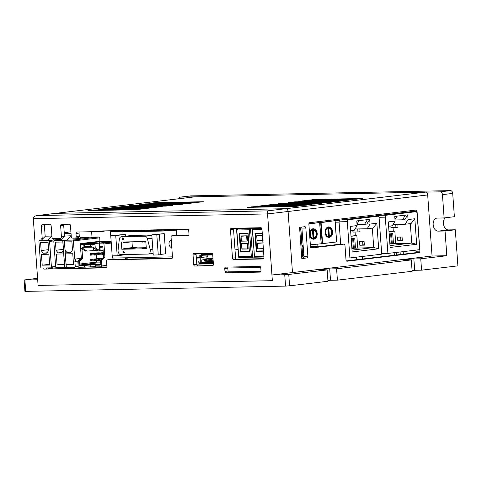 <?xml version="1.0" encoding="UTF-8"?>
<svg xmlns="http://www.w3.org/2000/svg" width="482" height="482" viewBox="0 0 482 482"><rect width="100%" height="100%" fill="white"/><g stroke="black" fill="none" stroke-linecap="round" stroke-linejoin="round"><path stroke-width="0.72" d="M327.145 269.902L327.959 281.265L289.574 285.82L288.76 274.457L327.145 269.902L320.259 270.047A6.555 0.319 175.9 0 1 318.439 269.956A6.555 0.319 175.9 0 1 320.452 269.577A6.555 0.319 175.9 0 1 329.7 268.926L336.593 268.787L411.309 259.925L404.422 260.063A6.555 0.319 175.9 0 1 402.597 259.973A6.555 0.319 175.9 0 1 404.615 259.593A6.555 0.319 175.9 0 1 413.863 258.942L420.75 258.804L446.82 255.713L432.059 256.014L271.944 274.999L284.742 274.74L285.555 286.103L25.709 291.381L24.913 291.339L24.1 279.976L37.584 278.319M25.709 291.381L24.889 280.018L24.1 279.976M24.889 280.018L37.686 279.759L38.096 285.44L272.354 280.681L271.944 274.999M228.281 271.854L260.961 271.191M288.76 274.457L284.742 274.74M178.768 198.753A2.85 1.964 83.2 0 1 180.292 197.12A2.85 1.964 83.2 0 1 180.425 197.114L440.271 191.836A2.85 1.964 83.2 0 1 442.446 194.638L444.115 217.93L437.222 218.069A6.555 4.519 -96.8 0 0 436.921 218.093A6.555 4.519 -96.8 0 0 433.185 224.919A6.555 4.519 -96.8 0 0 438.162 231.137L445.049 230.999L446.82 255.713M403.338 254.159L403.157 251.628M445.049 230.999L455.315 229.781L457.9 265.859L421.569 270.167L420.75 258.804M421.569 270.167L414.677 270.306A6.555 0.319 -4.1 0 0 412.062 270.414M336.593 268.787L337.406 280.15L412.122 271.288L411.309 259.925M337.406 280.15L330.513 280.289A6.555 0.319 -4.1 0 0 327.899 280.391M400.078 251.99L400.259 254.526M396.349 254.99L396.168 252.454M445.266 217.792A6.555 4.519 -96.8 0 0 443.711 225.184A6.555 4.519 -96.8 0 0 448.423 229.92L455.315 229.781M444.115 217.93L454.375 216.713L452.706 193.421A2.85 1.964 -96.8 0 0 450.537 190.619L440.271 191.836M180.425 197.114L190.685 195.897L450.537 190.619M289.574 285.82L285.555 286.103M199.903 256.864L196.295 257.129M235.005 249.887L237.975 249.537M213.375 263.781L196.795 264.112M106.877 265.944L101.804 266.046M78.192 266.522L75.252 266.582M302.792 255.605L303.871 255.587M303.774 254.213L302.702 254.339M302.154 246.742L303.238 246.718M310.48 246.573L317.921 246.423M196.319 257.533L199.928 257.28M260.696 267.371L227.835 268.034M113.601 230.709L113.632 231.161L188.39 229.643M261.618 228.155L233.601 228.727M413.116 211.411L308.896 223.775M64.618 266.715L62.787 241.145A0.856 0.59 83.2 0 1 63.317 240.283L72.764 240.09A0.856 0.59 83.2 0 1 73.415 240.928L74.722 259.111A1.139 0.783 83.2 0 1 75.584 260.19A1.139 0.783 83.2 0 1 74.933 261.377A1.139 0.783 83.2 0 1 74.885 261.383L75.252 266.498A0.856 0.59 83.2 0 1 74.722 267.359L65.269 267.552A0.856 0.59 83.2 0 1 64.618 266.715M89.55 237.168A0.856 0.59 83.2 0 1 89.592 237.168L99.039 236.975A0.856 0.59 -96.8 0 1 99.69 237.813L99.943 241.277M66.052 264.69L73.529 264.54L72.758 253.743L65.275 253.9L66.052 264.69M72.481 249.911L70.806 252.646L67.064 252.725L65.004 250.062L64.425 241.964L71.902 241.813L72.481 249.911M74.722 259.111L80.59 258.412M74.933 261.377L77.795 261.039L78.18 266.438A0.856 0.59 -96.8 0 0 78.831 267.275L84.543 267.161L84.416 265.455L79.988 265.546A1.428 0.982 83.2 0 1 78.903 264.148L78.68 261.021L74.987 261.371M67.064 252.725L71.047 252.249M55.641 266.895L53.809 241.325A0.856 0.59 83.2 0 1 54.339 240.464L63.787 240.271A0.856 0.59 83.2 0 1 64.437 241.114L66.269 266.679A0.856 0.59 83.2 0 1 65.739 267.54L56.292 267.733A0.856 0.59 83.2 0 1 55.641 266.895M80.536 237.355A0.856 0.59 83.2 0 1 80.615 237.349L90.062 237.156L73.041 239.174M63.504 250.092L61.829 252.827L58.087 252.905L56.026 250.242L55.442 242.151L62.925 241.994L63.504 250.092M57.075 264.871L64.552 264.72L63.781 253.93L56.298 254.08L57.075 264.871L64.425 264.003M58.087 252.905L62.07 252.435M63.377 249.375L56.026 250.242M66.781 240.476L60.087 240.614M71.216 235.933L64.63 236.066L71.203 235.764M73.029 238.078L73.041 239.735M64.63 236.066L60.358 240.343M67.052 240.205L71.222 236.029M40.777 267.197L38.946 241.633A0.856 0.59 83.2 0 1 39.476 240.765L48.923 240.572A0.856 0.59 83.2 0 1 49.574 241.416L51.411 266.98A0.856 0.59 83.2 0 1 50.881 267.847L41.428 268.034A0.856 0.59 83.2 0 1 40.777 267.197M42.211 265.178L49.688 265.022L48.917 254.231L41.434 254.382L42.211 265.178L49.64 264.293M48.64 250.393L46.965 253.128L43.223 253.207L41.163 250.544L40.584 242.452L48.061 242.295L48.64 250.393M53.797 238.463L53.809 239.861L47.543 240.602L51.917 236.222M51.905 236.06L45.392 236.186L40.856 240.735M43.223 253.207L47.206 252.737M48.592 249.664L41.163 250.544M51.797 268.269L48.863 268.619L48.815 267.884M48.224 267.896L48.272 268.631L48.863 268.619M52.345 267.673L52.405 268.546L51.815 268.558L51.761 267.745M45.392 236.186L51.893 235.891M95.563 266.938L101.274 266.823A0.856 0.59 83.2 0 0 101.804 265.956L101.419 260.557L100.533 260.575L100.756 263.702A1.428 0.982 83.2 0 1 99.87 265.142L95.442 265.233L95.563 266.938M84.543 267.161L95.538 266.576M90.285 266.679L90.158 264.98L95.556 264.865M85.031 250.869L87.019 251.104L82.464 248.206L82.404 247.35L93.622 247.121L93.683 247.977L98.238 250.875L99.816 250.839L99.262 243.169L103.299 243.091A0.856 0.59 83.2 0 1 103.949 243.928L104.907 257.28L101.419 260.557M125.127 259.189L125.025 257.816M99.87 265.142A0.572 0.41 -91.2 0 1 100.244 264.528L95.93 264.63L97.478 264.269M97.581 264.232L96.039 264.612L95.442 265.233M100.569 260.87L104.022 257.298L100.401 260.611M97.689 264.214L90.303 264.365L90.158 264.98L84.416 265.455L84.561 264.847L80.361 264.931A0.856 0.59 83.2 0 1 79.711 264.088L79.506 261.298L82.609 258.382L82.169 257.743L81.283 257.762L80.325 244.41A0.856 0.59 83.2 0 1 80.855 243.543L84.892 243.464L80.994 243.928L84.663 243.892L99.262 243.169M77.795 261.039L81.283 257.762M82.169 257.743L78.68 261.021L79.506 261.298M93.683 247.977L95.255 247.941L100.208 250.833L99.961 247.423A0.856 0.59 83.2 0 1 100.491 246.561L102.262 246.525A0.856 0.59 83.2 0 1 102.913 247.362L103.648 257.563M104.907 257.28L104.022 257.298L103.672 257.954M100.69 241.193A0.856 0.59 83.2 0 1 100.768 241.181L111.119 240.976M96.641 260.629L96.743 262.069A0.856 0.59 -96.8 0 0 97.4 262.907L100.533 262.847M81.934 248.899L82.609 258.382M95.593 241.892L86.356 242.988L95.611 242.145M111.197 242.054L104.269 242.627L111.179 241.807M111.173 241.663L96.551 243.398L84.151 243.645L99.629 241.813L111.167 241.578M95.255 247.941L94.996 244.254L95.364 243.633M95.9 250.272L96.099 253.05M96.237 254.948L96.508 258.732M103.19 252.978L102.184 252.713L94.183 253.665L95.165 253.64L95.267 255.062L94.285 255.08L94.183 253.665M102.762 258.388L94.586 259.346L95.575 259.322L95.677 260.744L90.755 260.846L90.652 259.424L99.641 258.454L91.634 259.406L91.737 260.822L90.724 260.581M99.256 253.062L98.25 252.791L90.242 253.743L91.231 253.725L91.327 255.141L90.345 255.165L90.242 253.743M85.441 251.134L80.886 248.236L82.464 248.206M84.23 243.862L83.772 244.476L80.621 244.543L80.886 248.236M80.621 244.543L80.994 243.928M92.128 243.699L92.008 246.585L90.755 246.651L90.592 244.38L94.996 244.254M90.869 243.765L90.592 244.38L84.205 244.513L84.368 246.784L90.755 246.651M84.663 243.892L83.772 244.476L83.934 246.754L84.368 246.784M99.72 243.018L99.629 241.813M128.013 258.069L127.989 257.756L128.013 258.069L125.073 258.418M100.208 250.833L103.142 250.483M87.019 251.104L97.256 250.248M103.455 254.864L98.189 254.737L98.117 253.58L103.317 252.966M100.449 260.563L98.629 260.684L98.527 259.262L102.317 258.816M98.189 254.713L94.255 254.821M98.599 260.394L94.659 260.503L94.586 259.346M94.249 254.797L90.315 254.9M93.586 250.321L93.357 247.127M103.353 253.448L103.04 253.484L103.142 254.9L102.13 254.659L102.07 253.809L103.347 253.351M103.323 253.062L99.099 253.562L99.202 254.984L98.189 254.737M102.196 258.924L99.509 259.244L99.611 260.666L98.599 260.419M103.172 252.695L95.165 253.64L94.846 254.809M102.666 258.485L95.575 259.322L95.249 260.491M99.232 252.773L91.231 253.725L90.905 254.888M102.057 253.502L103.04 253.484L102.72 254.647M102.07 253.809L102.66 253.797M98.117 253.58L99.099 253.562L98.78 254.725M98.129 253.887L98.72 253.875M98.527 259.262L99.509 259.244L99.19 260.407M98.539 259.569L99.129 259.557M94.195 253.966L94.785 253.954M94.599 259.647L95.189 259.635M90.255 254.044L90.845 254.032M90.652 259.424L91.634 259.406L91.315 260.569M90.664 259.726L91.255 259.714M257.039 228.251L252.279 229.101L254.52 257.195L252.562 229.697L261.979 229.504M261.847 228.595L252.526 228.781L252.562 229.697M263.534 251.194L256.273 251.339L254.972 233.198L262.256 233.318L255.382 233.457M262.232 233.053L254.972 233.198L255.4 233.457L256.659 251.032L256.273 251.339M255.605 233.451L256.659 251.032L263.515 250.887L256.864 251.002M262.943 242.928L257.316 243.061L257.328 243.368L257.316 243.061L262.943 242.946M262.395 235.831L262.732 240.476L257.129 240.59L256.786 235.638L262.413 235.523L256.99 235.614L256.798 235.945L262.78 235.517M263.72 248.67L257.731 248.796M257.701 248.531L257.328 243.368L263.311 242.94M262.732 240.476L263.154 240.729M257.129 240.59L262.786 240.741L257.159 240.855M317.945 246.814L317.759 244.187M339.677 220.123A1.814 1.307 88.8 0 0 339.063 221.834L340.666 244.187M364.32 244.844L362.892 244.874L362.657 241.566M334.574 244.838L332.098 245.133M351.896 248.573L352.228 248.531L351.505 238.433L352.649 238.295L353.372 248.399L354.312 248.284L353.589 238.186L354.734 238.048L355.463 248.152L354.306 248.176M353.372 248.399L352.222 248.423M345.877 258.021L349.908 257.942L347.311 221.666A1.814 1.307 -91.2 0 1 348.486 219.708L377.683 216.243L371.285 216.376M356.361 259.732L356.18 257.195M349.908 257.942L381.714 254.171L379.117 217.894A1.814 1.307 88.8 0 0 377.774 216.237A1.814 1.307 88.8 0 0 377.683 216.243M359.843 245.236L359.584 241.627L364.085 241.536L364.344 245.145L359.843 245.236L362.892 244.874M355.463 248.152L373.731 247.555L352.005 250.134M357.728 247.881L356.849 235.614L351.017 236.307M364.543 224.329L366.832 224.058L369.706 219.37L370.037 224.064L376.846 223.256L378.677 248.796L352.137 251.947L350.306 226.401L357.108 225.594L356.776 220.907L367.411 219.647L364.543 224.329L357.029 224.479M369.706 219.37L367.411 219.647M356.849 235.614L355.312 235.644L355.053 232.029M372.339 228.131L373.731 247.555L378.677 248.796M357.734 228.938L357.957 231.969L360.042 231.722L359.837 228.896M351.004 236.156L355.312 235.644M376.846 223.256L373.098 228.04L367.17 228.745L370.037 224.064M350.613 230.709L354.24 230.282L357.108 225.594M355.029 228.992L367.17 228.745M357.957 231.969L352.957 232.071L352.836 230.444M356.999 224.016L359.066 220.636M377.665 215.617A1.814 1.307 88.8 0 0 377.219 216.249M402.307 240.343L400.879 240.367L400.644 237.06M389.884 244.067L390.215 244.031L389.492 233.927L390.637 233.788L391.366 243.892L392.3 243.784L391.577 233.68L392.728 233.541L393.451 243.645L392.294 243.669M391.366 243.892L390.209 243.916M381.672 253.562L387.902 253.436L385.299 217.159A1.814 1.307 -91.2 0 1 386.474 215.201L415.671 211.737L409.272 211.869M356.373 257.177L356.523 259.292A1.814 1.307 88.8 0 0 356.59 259.708M362.542 258.997L362.362 256.466M394.348 255.225L394.168 252.695M387.902 253.436L419.702 249.664L417.105 213.387A1.814 1.307 88.8 0 0 415.761 211.731A1.814 1.307 88.8 0 0 415.671 211.737M397.831 240.729L397.572 237.126L402.072 237.03L402.331 240.638L397.831 240.729L400.879 240.367M393.451 243.645L411.718 243.048L389.992 245.627M395.716 243.374L394.836 231.107L389.004 231.8M402.53 219.822L404.826 219.551L407.694 214.87L408.031 219.557L414.833 218.75L416.665 244.296L390.125 247.441L388.293 221.901L395.095 221.093L394.764 216.4L405.398 215.141L402.53 219.822L395.017 219.973M407.694 214.87L405.398 215.141M394.836 231.107L393.3 231.143L393.041 227.522M410.327 223.63L411.718 243.048L416.665 244.296M395.728 224.431L395.945 227.462L398.03 227.215L397.825 224.389M388.992 231.649L393.3 231.143M414.833 218.75L411.086 223.54L405.157 224.238L408.031 219.557M388.6 226.203L392.228 225.775L395.095 221.093M393.017 224.485L405.157 224.238M395.945 227.462L390.944 227.564L390.824 225.938M394.987 219.509L397.054 216.129M207.387 263.329L201.597 264.016L201.554 263.449L204.85 263.323M213.255 262.033L212.562 262.045L212.194 262.666L212.237 263.232L213.339 263.208M213.243 261.907L205.181 262.196L204.85 263.383L212.231 263.172M205.181 262.196L210.688 261.624L201.886 262.262L207.634 261.581L213.213 261.467M204.26 263.395L204.591 262.208M212.562 262.045L213.249 261.967M211.646 263.244L211.972 262.057M211.604 262.678L204.814 262.817M199.801 255.52L202.832 255.273L199.801 255.52L200.373 263.473L200.765 263.467L200.807 264.034L201.597 264.016M201.651 255.297L201.572 254.165L210.809 253.405M212.194 262.666L213.297 262.642M206.892 256.798L207.031 258.707M207.585 260.919L207.634 261.581M207.164 255.026L207.284 256.755L201.536 257.436L201.398 255.448M209.58 258.485L204.687 258.985L209.592 258.647M212.038 258.436L207.146 258.936L212.05 258.599M204.223 262.829L201.121 262.889L201.886 262.262L201.723 259.991L203.904 259.732M212.02 253.285L210.803 253.309M201.572 254.165L212.508 253.821M202.832 255.273L202.789 254.707L203.241 255.225L212.743 254.912M203.344 254.128L203.38 254.695L202.789 254.707M201.121 262.889L200.59 255.502M200.325 262.823L199.187 262.847L198.102 261.449L197.897 258.605L198.427 257.743L199.964 257.713M211.688 260.726L208.899 260.708L208.796 259.292L212.996 258.485M213.165 260.792L211.363 260.66L211.261 259.238L213.014 258.726M201.723 259.991L203.898 259.696M212.695 254.388L204.615 254.55L204.573 253.984M204.615 254.55L205.067 255.068M203.832 255.213L203.38 254.695M200.735 257.49L201.536 257.436M199.952 257.563L198.427 257.743M200.771 263.546L199.494 263.576L199.446 262.865L200.331 262.847M206.766 260.822L203.976 260.81L203.874 259.388L204.687 258.985M209.224 260.774L206.441 260.762L206.338 259.34L207.146 258.936M209.61 258.888L213.002 258.563M212.068 258.84L213.02 258.804M203.976 260.81L204.374 260.804L204.272 259.382L203.874 259.388M204.272 259.382L205.471 258.973L205.615 260.961L204.374 260.804M206.441 260.762L206.832 260.75L206.73 259.334L206.338 259.34M206.73 259.334L207.935 258.924L208.073 260.913L206.832 260.75M208.899 260.708L209.29 260.702L209.194 259.28L208.796 259.292M209.194 259.28L210.393 258.87L210.538 260.858L209.29 260.702M211.363 260.66L211.755 260.654L211.652 259.232L211.261 259.238M211.652 259.232L212.857 258.822L212.996 260.81L211.755 260.654M106.612 267.528L44.019 269.107L106.028 267.841A1.428 0.982 83.2 0 0 106.094 267.841A1.428 0.982 83.2 0 0 106.914 266.401L106.546 261.292A1.428 0.982 83.2 0 1 107.359 259.852A1.428 0.982 83.2 0 1 107.426 259.852L171.604 258.545A1.428 0.982 83.2 0 0 171.67 258.545A1.428 0.982 83.2 0 0 172.484 257.105L171.062 237.222A1.428 0.982 83.2 0 1 171.875 235.788A1.428 0.982 83.2 0 1 171.941 235.782L188.215 235.439M44.019 269.107A1.428 0.982 83.2 0 1 42.976 268.004M41.506 240.084L40.958 240.15L40.988 240.584L39.434 240.771M40.958 240.15A1.428 0.982 83.2 0 1 41.777 238.71A1.428 0.982 83.2 0 1 41.844 238.71L42.976 238.614M45.175 236.403L44.416 225.835L41.338 226.203L42.235 238.698M41.338 226.203A1.428 0.982 83.2 0 1 42.157 224.763A1.428 0.982 83.2 0 1 42.223 224.763L50.098 224.6A1.428 0.982 83.2 0 1 51.182 226.004L51.978 237.078A1.428 0.982 83.2 0 0 53.062 238.482L60.545 238.331A1.428 0.982 83.2 0 0 60.611 238.325A1.428 0.982 83.2 0 0 61.425 236.891L64.124 236.566M64.48 236.21L63.708 225.443L60.63 225.811L61.425 236.891M60.63 225.811A1.428 0.982 83.2 0 1 61.449 224.371A1.428 0.982 83.2 0 1 61.515 224.371L69.39 224.208A1.428 0.982 83.2 0 1 70.474 225.612L71.27 236.686A1.428 0.982 83.2 0 0 72.354 238.09L75.306 238.03A1.428 0.982 83.2 0 0 75.373 238.024A1.428 0.982 83.2 0 0 76.192 236.59L79.271 236.222L79.042 233.101A1.428 0.982 83.2 0 1 79.343 231.975M79.042 233.101L75.963 233.463L76.192 236.59M75.963 233.463A1.428 0.982 83.2 0 1 76.783 232.029A1.428 0.982 83.2 0 1 76.849 232.023L102.437 231.505L102.401 230.938L187.637 229.203A1.428 0.982 83.2 0 1 188.721 230.607L188.968 234.011A1.428 0.982 83.2 0 1 188.149 235.451A1.428 0.982 83.2 0 1 188.082 235.451M263.69 258.647L236.656 259.202A1.428 0.982 83.2 0 1 235.571 257.798L233.535 229.39L230.456 229.757A1.428 0.982 83.2 0 1 231.27 228.323A1.428 0.982 83.2 0 1 231.336 228.317L260.864 227.715A1.428 0.982 83.2 0 1 261.955 229.119L263.991 257.527A1.428 0.982 83.2 0 1 263.172 258.961A1.428 0.982 83.2 0 1 263.106 258.967L263.238 258.948M236.656 259.202L233.577 259.563L263.106 258.967M233.577 259.563A1.428 0.982 83.2 0 1 232.493 258.165L235.571 257.798M230.456 229.757L232.493 258.165M260.69 271.8L226.052 272.806L260.105 272.113A1.428 0.982 83.2 0 0 260.172 272.107A1.428 0.982 83.2 0 0 260.991 270.673L260.786 267.829A1.428 0.982 83.2 0 0 259.696 266.432L225.642 267.124A1.428 0.982 83.2 0 0 225.576 267.124A1.428 0.982 83.2 0 0 224.763 268.564L224.961 271.402L228.04 271.041L227.841 268.197A1.428 0.982 83.2 0 1 228.137 267.07M226.052 272.806A1.428 0.982 83.2 0 1 224.961 271.402M38.096 285.44L33.306 218.683L267.564 213.924L272.354 280.681L38.096 285.44M213.11 265.365L194.812 266.04L212.658 265.666M194.812 266.04A1.428 0.982 83.2 0 1 193.728 264.642L196.807 264.275L196.114 254.617A1.428 0.982 83.2 0 1 196.409 253.49M196.114 254.617L193.035 254.984L193.728 264.642M193.035 254.984A1.428 0.982 83.2 0 1 193.848 253.544A1.428 0.982 83.2 0 1 193.915 253.544L211.634 253.183A1.428 0.982 83.2 0 1 212.719 254.58L213.412 264.238A1.428 0.982 83.2 0 1 212.592 265.678A1.428 0.982 83.2 0 1 212.526 265.684M188.667 235.138L175.02 235.415A1.428 0.982 -96.8 0 0 174.954 235.421A1.428 0.982 -96.8 0 0 174.888 235.433M172.188 258.232L110.505 259.485A1.428 0.982 -96.8 0 0 110.438 259.491A1.428 0.982 -96.8 0 0 110.378 259.503M105.498 230.872L102.437 231.505M267.45 210.881L267.564 213.924L288.091 211.49L292.472 272.565L288.091 211.49L427.679 194.939A2.85 1.964 -96.8 0 0 425.51 192.137L285.922 208.688A2.85 1.964 83.2 0 1 288.091 211.49A2.85 1.964 83.2 0 0 285.922 208.688L267.45 210.881L36.855 215.587L55.466 213.375A2.85 1.964 83.2 0 1 55.599 213.369L285.922 208.688L55.599 213.369L195.186 196.813A2.85 1.964 -96.8 0 0 195.053 196.825A2.85 1.964 -96.8 0 0 194.927 196.843M55.34 213.399A2.85 1.964 83.2 0 1 55.466 213.375A2.85 1.964 83.2 0 1 55.599 213.369L37.126 215.556C34.716 215.912 33.445 216.954 33.306 218.683M229.131 272.438A1.428 0.982 83.2 0 1 228.04 271.041M233.535 229.39A1.428 0.982 83.2 0 1 233.83 228.263M197.891 265.678A1.428 0.982 83.2 0 1 196.807 264.275M75.439 238.012L78.385 237.662A1.428 0.982 -96.8 0 0 78.452 237.656A1.428 0.982 -96.8 0 0 79.271 236.222M63.708 225.443A1.428 0.982 83.2 0 1 64.01 224.317M44.416 225.835A1.428 0.982 83.2 0 1 44.718 224.708M47.097 268.739A1.428 0.982 83.2 0 1 46.151 267.938M71.017 233.222L64.323 234.011M299.653 228.354L300.834 228.311L302.744 257.027L301.72 257.147L299.683 228.739L300.708 228.619L302.744 257.027M64.311 233.842L67.588 233.451L67.305 232.228M71.005 233.053L67.384 233.306M300.834 228.311L300.708 228.619M64.22 232.595L70.92 231.8M340.051 244.205A1.428 1.03 88.8 0 0 339.979 244.205A1.428 1.03 88.8 0 0 339.906 244.205L343.847 244.127A1.428 1.03 -91.2 0 1 343.919 244.121A1.428 1.03 -91.2 0 1 344.973 245.428L346.01 259.912A1.428 1.03 -91.2 0 0 347.064 261.22A1.428 1.03 -91.2 0 0 347.136 261.214L418.985 252.695A1.428 1.03 -91.2 0 0 419.906 251.152L417.057 211.381A1.428 1.03 -91.2 0 0 416.002 210.074A1.428 1.03 -91.2 0 0 415.93 210.08L309.806 222.666A1.428 1.03 -91.2 0 0 308.878 224.208L310.486 246.651A1.428 1.03 -91.2 0 0 311.541 247.953A1.428 1.03 -91.2 0 0 311.613 247.953L343.847 244.127M346.407 260.913L415.05 252.773A1.428 1.03 88.8 0 0 415.972 251.23L415.894 250.116M413.146 211.785L413.122 211.459A1.428 1.03 88.8 0 0 412.725 210.459M310.884 247.652L339.906 244.205M301.792 258.183L303.015 258.039A1.428 1.03 88.8 0 0 303.937 256.496L301.901 228.088A1.428 1.03 88.8 0 0 301.503 227.088M195.186 196.813L425.51 192.137M427.679 194.939L432.059 256.014M309.016 200.048L356.222 199.193L362.771 198.482L315.132 199.421L309.022 200.15M149.565 203.29L196.764 202.434L203.32 201.723L155.68 202.663L149.571 203.392M139.298 204.507L186.504 203.651L193.059 202.94L145.419 203.88L139.31 204.609M129.037 205.724L176.237 204.868L182.792 204.157L135.153 205.097L129.043 205.826M118.771 206.941L165.977 206.085L172.532 205.374L124.892 206.314L118.783 207.043M108.51 208.158L155.71 207.302L162.265 206.591L114.626 207.531L108.516 208.26M98.244 209.375L145.45 208.519L152.005 207.808L104.359 208.748L98.256 209.477M87.983 210.592L135.183 209.736L141.738 209.025L94.098 209.965L87.989 210.694M298.756 201.265L345.956 200.41L352.511 199.699L304.871 200.639L298.762 201.368M288.489 202.482L335.695 201.627L342.244 200.916L294.604 201.856L288.495 202.585M278.228 203.699L325.428 202.844L331.984 202.133L284.344 203.073L278.235 203.802M267.962 204.922L315.168 204.061L321.717 203.35L274.077 204.29L267.968 205.019M257.695 206.139L304.901 205.278L311.456 204.567L263.817 205.507L257.707 206.236M247.435 207.356L294.635 206.495L301.19 205.784L253.55 206.724L247.441 207.453M301.816 258.563L306.95 257.954A1.428 1.03 -91.2 0 0 307.877 256.418L305.841 228.01A1.428 1.03 -91.2 0 0 304.787 226.703A1.428 1.03 -91.2 0 0 304.708 226.709L299.581 227.317L301.816 258.563M255.074 228.287L250.556 228.823L249.411 229.763L251.327 256.466L252.592 257.231L254.291 257.033M241.295 228.57L236.535 229.42L238.771 257.515L236.813 230.016L249.411 229.763M238.771 257.515L252.592 257.231L250.556 228.823L236.776 229.107L236.813 230.016M240.524 251.658L239.229 233.517L248.073 233.342L249.363 251.176L249.375 251.483L240.524 251.658L240.91 251.351L239.65 233.776M239.855 233.77L240.91 251.351L249.272 251.176M241.114 251.327L249.272 251.158M247.766 243.235L241.572 243.38L241.584 243.687L241.572 243.38L247.766 243.235L248.176 248.971L241.952 248.851L247.941 248.995M246.651 236.15L246.983 240.795L247.609 241.024L247.236 235.812L241.241 235.933L241.048 236.264L247.031 235.837L241.036 235.957L241.41 241.175L247.374 241.054L241.398 241.175M247.236 235.812L247.405 241.048L241.386 240.91M241.952 248.851L241.584 243.687L247.561 243.259L247.971 248.995L247.549 248.736L247.182 243.573M171.797 247.471A3.549 2.446 83.2 0 1 171.713 247.477A3.549 2.446 83.2 0 1 169.019 244.109A3.549 2.446 83.2 0 1 171.038 240.416A3.549 2.446 83.2 0 1 171.206 240.404A3.549 2.446 83.2 0 1 171.291 240.404M122.765 237.879A0.904 0.621 83.2 0 1 122.898 239.687A0.904 0.621 83.2 0 1 122.765 237.879M172.466 256.858L112.354 258.075L112.198 255.876L117.192 255.773L127.085 254.484M125.778 236.162L125.645 234.397L110.74 235.668L110.456 231.523L113.632 231.149M164.217 233.613L156.915 234.475L159.415 234.427L160.861 254.629L158.259 254.936L153.258 255.038L151.806 234.836L164.217 233.613L165.663 253.815L160.849 254.388M176.828 235.379L176.454 230.185L163.952 230.438L163.994 231.017L122.994 231.848L122.952 231.27L110.456 231.523M152.053 238.277L147.438 238.825A3.621 2.494 -96.8 0 0 144.829 236.198L121.53 236.674L132.116 235.421L151.824 235.017M132.116 235.421A3.621 2.494 -96.8 0 0 131.948 235.433A3.621 2.494 -96.8 0 0 131.779 235.457M179.479 229.824L176.454 230.185M166.983 230.077L163.952 230.438M133.99 230.745L138.063 230.667M122.994 231.848L131.899 230.788M122.952 231.27L125.977 230.908M125.645 234.397L115.74 235.571L117.192 255.773M121.53 236.674A3.621 2.494 83.2 0 0 121.362 236.686A3.621 2.494 83.2 0 0 119.307 239.397L118.09 250.116A3.621 2.494 83.2 0 0 120.831 254.61L148.095 254.056A3.621 2.494 83.2 0 0 148.263 254.044L153.143 253.466M147.438 238.825L150.185 249.465A3.621 2.494 83.2 0 1 148.263 254.044M112.192 255.876L110.74 235.668L115.74 235.571M151.806 234.836L159.415 234.427M158.259 254.936L156.807 234.734M146.329 248.742L121.832 249.242L121.313 242.024L145.811 241.53L146.329 248.742M124.603 252.93L123.091 252.96L123.711 251.05L124.603 252.93M123.856 249.001L121.832 249.242M131.972 241.807L132.381 247.549M146.281 248.043L144.823 248.14L144.865 248.706L146.323 248.61M146.263 247.802L142.323 248.188L142.365 248.754L144.853 248.537M137.057 247.893L137.015 247.326L126.326 248.513L126.362 249.08L137.057 247.893L146.257 247.706L142.323 248.188M134.526 247.543L123.826 248.567L123.868 249.134L126.35 248.917M122.994 237.939A0.904 0.621 -96.8 0 0 123.187 239.566M124.007 251.676L123.609 252.899L123.091 252.96M123.609 252.899L124.579 252.875M134.514 247.374L123.826 248.567M137.015 247.326L126.326 248.513M145.612 248.122L145.648 248.688M144.823 248.14L146.275 247.971M143.112 248.176L143.148 248.742M127.109 248.501L127.152 249.067M124.609 248.549L124.651 249.116M142.636 241.59L142.672 242.091L144.377 241.892M145.136 241.542L145.172 242.042L144.389 242.06L144.353 241.56M145.172 242.042L145.847 241.964M124.139 241.97L124.175 242.47L123.386 242.482L123.35 241.982M124.175 242.47L125.874 242.265M126.639 241.916L126.676 242.416L125.886 242.434L125.85 241.934M126.676 242.416L131.767 241.813M142.672 242.091L141.889 242.109L141.853 241.609M312.728 229.01L313.378 229.86L313.963 238.006L313.36 238.867A4.983 3.603 -91.2 0 1 312.963 238.952M312.758 229.01C317.102 228.89 317.807 237.951 313.541 238.861L313.433 238.873M312.517 238.976L313.041 238.108L312.463 229.974L311.806 229.125M313.36 238.867L312.655 229.046M317.222 233.529C317.21 236.728 316.072 238.632 313.8 239.235C311.486 239.18 310.095 237.578 309.625 234.427C309.637 231.227 310.776 229.324 313.047 228.721C315.367 228.781 316.758 230.378 317.222 233.529M302.069 245.585L303.154 245.561M321.187 243.784L310.354 244.802M308.872 224.064L319.65 222.479L321.157 243.531M328.122 227.185L328.772 228.028L329.357 236.18L328.754 237.042A4.983 3.603 -91.2 0 1 328.363 237.126M328.152 227.185C332.496 227.064 333.201 236.126 328.935 237.036L328.826 237.048M327.911 237.15L328.441 236.276L327.856 228.149L327.206 227.299M328.754 237.042L328.049 227.221M332.616 231.703C332.61 234.903 331.465 236.807 329.194 237.409C326.88 237.355 325.489 235.752 325.025 232.601C325.031 229.402 326.169 227.498 328.441 226.895C330.76 226.956 332.152 228.552 332.616 231.703M321.247 243.681L322.585 243.35L321.096 222.612L320.675 222.359M336.587 241.958L322.217 243.663L336.569 241.958L322.229 243.657L320.675 222.377M321.096 222.612L335.044 220.654L336.544 241.693L335.062 220.943M414.677 270.306L413.863 258.942M330.513 280.289L329.7 268.926M438.162 231.137L448.423 229.92M442.446 194.638L452.706 193.421M73.041 239.126L89.592 237.168M99.69 237.813L73.415 240.928M72.764 240.09L99.039 236.975M75.252 266.498L78.162 266.148M54.339 240.464L61.027 239.668L54.297 240.464M73.029 238.247L74.782 238.042L73.029 238.247M39.476 240.765L41.006 240.584M59.901 238.343L53.803 239.066L59.919 238.343M53.857 240.91L49.574 241.416M51.411 266.98L55.611 266.48M48.923 240.572L61.63 239.066M106.835 265.359L101.804 265.956M111.27 243.061L103.949 243.928M100.75 263.666L100.28 264.522A0.856 0.59 83.2 0 1 100.244 264.528L100.304 264.522M100.377 260.66L100.756 263.702M90.303 264.365L84.561 264.847M78.903 264.148L96.743 262.069M97.4 262.907L80.361 264.931A0.572 0.41 88.8 0 0 79.988 265.546M111.203 242.151L103.299 243.091M80.855 243.543L100.768 241.181M99.961 247.423L102.859 247.079M254.562 257.189L263.949 257.002L254.52 257.195M263.895 256.207L254.478 256.4M262.931 243.253L263.299 248.417M339.31 220.581L335.098 220.666M335.237 222.208L339.081 222.13M347.311 221.666L339.063 221.834M342.087 219.834L348.486 219.708M377.298 216.075L373.086 216.159M385.299 217.159L378.991 217.286M356.523 259.292L360.795 259.208M380.075 215.333L386.474 215.201M175.02 235.415L171.941 235.782M110.505 259.485L107.426 259.852M227.841 268.197L224.763 268.564M413.122 211.459L417.057 211.381M419.906 251.152L415.972 251.23M415.05 252.773L418.985 252.695M301.901 228.088L305.841 228.01M307.877 256.418L303.937 256.496M303.015 258.039L306.95 257.954M313.119 199.566L313.155 200.066M315.132 199.421L315.174 200.024M153.668 202.802L153.704 203.308M155.68 202.663L155.722 203.265M143.407 204.019L143.443 204.525M145.419 203.88L145.462 204.482M133.14 205.236L133.177 205.742M135.153 205.097L135.195 205.7M122.88 206.453L122.916 206.959M124.892 206.314L124.934 206.917M112.613 207.67L112.649 208.176M114.626 207.531L114.668 208.134M102.353 208.887L102.389 209.393M104.359 208.748L104.407 209.351M92.086 210.104L92.122 210.61M94.098 209.965L94.141 210.568M302.859 200.783L302.895 201.283M304.871 200.639L304.913 201.241M292.592 202L292.628 202.5M294.604 201.856L294.647 202.458M282.332 203.217L282.368 203.717M284.344 203.073L284.386 203.675M272.065 204.434L272.101 204.934M274.077 204.29L274.119 204.892M261.804 205.651L261.84 206.151M263.817 205.507L263.859 206.115M251.538 206.868L251.574 207.368M253.55 206.724L253.592 207.332M238.813 257.509L252.502 257.231M251.327 256.466L238.729 256.719M151.848 235.367L144.829 236.198M152.836 249.152L150.185 249.465M313.378 229.86C314.975 230.179 315.915 231.438 316.204 233.631C316.234 235.855 315.487 237.313 313.963 238.006M313.041 238.108C310.028 238.964 309.372 229.842 312.463 229.974M316.819 233.559A4.989 3.609 -91.2 0 1 313.583 238.952A4.989 3.609 -91.2 0 1 313.33 238.97A4.989 3.609 -91.2 0 1 309.637 234.409A4.989 3.609 -91.2 0 1 312.872 229.01A4.989 3.609 -91.2 0 1 313.125 228.992A4.989 3.609 -91.2 0 1 316.819 233.559M319.662 222.78L321.145 243.518M328.772 228.028C330.369 228.354 331.309 229.613 331.598 231.806C331.628 234.029 330.881 235.487 329.357 236.18M328.441 236.276C325.422 237.138 324.766 228.016 327.856 228.149M332.212 231.734A4.989 3.609 -91.2 0 1 328.977 237.126A4.989 3.609 -91.2 0 1 328.724 237.144A4.989 3.609 -91.2 0 1 325.031 232.583A4.989 3.609 -91.2 0 1 328.266 227.185A4.989 3.609 -91.2 0 1 328.519 227.167A4.989 3.609 -91.2 0 1 332.212 231.734M190.553 195.903L180.292 197.12M100.732 241.187L80.819 243.549M257.635 248.724L257.237 243.169M257.069 240.783L256.707 235.746M371.333 216.37L377.774 216.237M409.32 211.863L415.761 211.731M174.954 235.421L171.875 235.788M110.438 259.491L107.359 259.852M78.452 237.656L75.373 238.024M92.002 237.114L91.616 231.722M55.466 213.375L195.053 196.825M339.979 244.205L343.919 244.121M249.284 251.279L248.007 233.529M247.959 248.995L241.97 249.116M241.886 249.043L241.488 243.488M241.319 241.102L240.958 236.066M121.362 236.686L131.948 235.433M313.33 238.97C311.36 238.825 310.155 237.307 309.715 234.415C309.793 231.125 310.932 229.318 313.125 228.992M319.735 222.557L321.247 243.711M328.724 237.144C326.754 236.999 325.549 235.481 325.109 232.589C325.187 229.299 326.326 227.492 328.519 227.167M335.129 220.732L336.647 241.886"/></g></svg>
